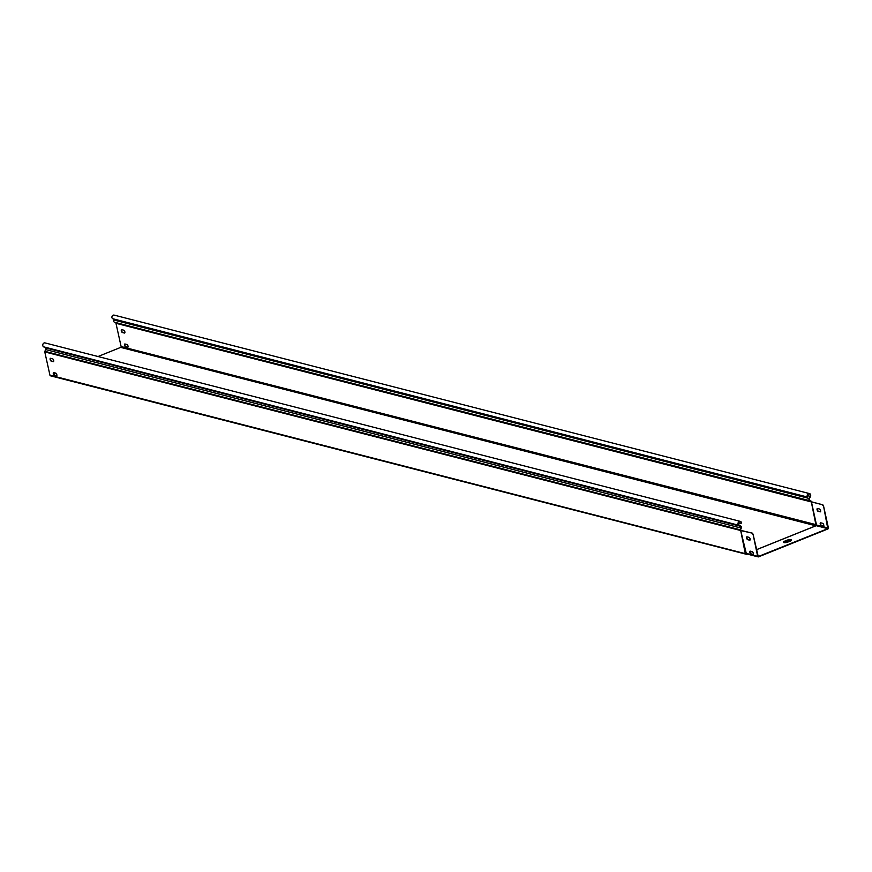 <?xml version="1.0" encoding="UTF-8"?>
<svg xmlns="http://www.w3.org/2000/svg" width="872" height="872" viewBox="0 0 872 872"><rect width="100%" height="100%" fill="white"/><g stroke="black" fill="none" stroke-linecap="round" stroke-linejoin="round"><path stroke-width="1.31" d="M786.261 542.221L788.975 541.588M787.111 542.275L789.084 541.545M816.41 524.748L121.121 346.555A0.654 0.545 -75.6 0 1 120.718 347.383L98.002 356.517M56.113 373.358L53.781 374.295M51.285 361.172L53.17 361.662A1.537 0.73 -111.9 0 0 53.421 361.651A1.537 0.73 -111.9 0 0 53.617 360.201A1.537 0.73 -111.9 0 0 52.538 358.795L50.652 358.316A1.537 0.73 -111.9 0 0 50.391 358.316A1.537 0.73 -111.9 0 0 50.205 359.776A1.537 0.73 -111.9 0 0 51.285 361.172L51.568 361.062A1.537 0.73 68.1 0 1 50.543 359.809A1.537 0.73 68.1 0 1 50.554 358.294M55.71 373.107L53.824 372.627A1.537 0.73 -111.9 0 0 53.563 372.638A1.537 0.73 -111.9 0 0 53.377 374.088A1.537 0.73 -111.9 0 0 54.456 375.483L56.342 375.974A1.537 0.73 -111.9 0 0 56.593 375.963A1.537 0.73 -111.9 0 0 56.789 374.513A1.537 0.73 -111.9 0 0 55.71 373.107M745.909 553.764L745.298 553.655L746.334 554.265L745.298 553.655L740.677 530.438L746.443 554.08M740.96 528.04A1.308 1.09 104.4 0 0 740.579 526.307L45.311 347.841A1.308 1.09 -75.6 0 1 45.693 349.574L740.96 528.04L740.121 529.773A0.785 0.654 104.4 0 0 740.056 530.372L740.208 530.568M740.056 530.372L44.777 351.917L49.944 375.178A1.003 0.839 -75.6 0 0 50.511 375.821L746.334 554.265M124.74 332.94A1.537 0.73 68.1 0 1 124.642 332.919L122.756 332.439A1.537 0.73 68.1 0 1 121.72 331.186A1.537 0.73 68.1 0 1 121.731 329.671M127.912 347.252A1.537 0.73 68.1 0 1 127.813 347.23L125.928 346.751A1.537 0.73 68.1 0 1 124.903 345.508A1.537 0.73 68.1 0 1 124.903 343.982M811.559 501.792L811.516 501.64A0.785 0.654 104.4 0 0 811.222 501.193L809.805 500.354A1.308 1.09 104.4 0 1 809.423 498.621L810.437 496.517A2.104 1.744 104.4 0 0 807.69 494.239A2.104 1.744 104.4 0 0 807.21 496.321L807.08 496.942L112.75 318.727L111.932 317.855A2.104 1.744 -75.6 0 1 114.167 315.119L809.445 493.574M53.552 361.553A1.537 0.73 68.1 0 1 53.454 361.542L51.568 361.062M56.724 375.865A1.537 0.73 68.1 0 1 56.626 375.854L54.74 375.374A1.537 0.73 68.1 0 1 53.715 374.121A1.537 0.73 68.1 0 1 53.726 372.606M740.372 530.416L741.222 528.181A1.668 1.384 104.4 0 0 740.731 525.99L739.02 524.977A1.755 1.45 104.4 0 1 740.208 521.718A1.755 1.45 104.4 0 1 741.167 522.699L741.494 522.731A2.104 1.744 104.4 0 0 738.159 522.742A2.104 1.744 104.4 0 0 738.867 525.293L740.579 526.307M121.829 329.692A1.537 0.73 -111.9 0 0 121.579 329.703A1.537 0.73 -111.9 0 0 121.382 331.153A1.537 0.73 -111.9 0 0 122.462 332.548L124.347 333.039A1.537 0.73 -111.9 0 0 124.609 333.028A1.537 0.73 -111.9 0 0 124.794 331.578A1.537 0.73 -111.9 0 0 123.715 330.172L121.829 329.692M127.519 347.35A1.537 0.73 -111.9 0 0 127.781 347.339A1.537 0.73 -111.9 0 0 127.966 345.89A1.537 0.73 -111.9 0 0 126.887 344.484L125.001 344.004A1.537 0.73 -111.9 0 0 124.751 344.015A1.537 0.73 -111.9 0 0 124.565 345.465A1.537 0.73 -111.9 0 0 125.633 346.86L127.813 347.23M121.121 346.555L115.965 323.294L811.352 501.934M807.45 495.656L810.186 496.364L809.172 498.468A1.668 1.384 104.4 0 0 809.652 500.67L114.385 322.215A1.668 1.384 -75.6 0 1 113.894 320.013L114.319 319.13M45.693 349.574L44.854 351.318A0.785 0.654 -75.6 0 0 44.777 351.917M45.311 347.841L43.6 346.827A2.104 1.744 -75.6 0 1 45.028 342.914L740.295 521.38M810.186 496.364A1.755 1.45 104.4 0 0 809.358 493.923A1.755 1.45 104.4 0 0 807.461 496.048M807.08 496.942L807.21 496.321M741.494 522.731L741.037 523.494L741.167 522.699M738.421 522.862L740.753 523.462M745.266 553.382L746.094 553.36L740.677 530.438M811.745 501.978L822.841 504.834L823.495 505.771L828.4 527.876A0.872 0.73 -75.6 0 1 827.866 528.977L758.542 556.848A0.872 0.73 -75.6 0 1 757.648 556.325L746.094 553.36A0.872 0.73 -75.6 0 0 746.585 553.916L758.139 556.881M741.015 530.427L752.383 533.163L753.027 534.1L758.226 556.543L827.79 528.65L816.236 525.685L756.493 549.709M740.23 530.459L752.383 533.163M753.027 534.1L757.648 556.325M823.495 505.771L827.79 528.65M811.723 501.88L822.841 504.834M747.097 536.836A1.537 0.73 -111.9 0 0 746.846 536.847A1.537 0.73 -111.9 0 0 746.661 538.297A1.537 0.73 -111.9 0 0 747.74 539.703L749.626 540.182A1.537 0.73 -111.9 0 0 749.876 540.171A1.537 0.73 -111.9 0 0 750.062 538.722A1.537 0.73 -111.9 0 0 748.983 537.326L747.097 536.836M752.798 554.494A1.537 0.73 -111.9 0 0 753.048 554.483A1.537 0.73 -111.9 0 0 753.234 553.033A1.537 0.73 -111.9 0 0 752.154 551.638L750.269 551.148A1.537 0.73 -111.9 0 0 750.018 551.159A1.537 0.73 -111.9 0 0 749.833 552.608A1.537 0.73 -111.9 0 0 750.912 554.014L753.081 554.385L751.195 553.894A1.537 0.73 68.1 0 1 750.171 552.652A1.537 0.73 68.1 0 1 750.171 551.137M752.743 534.22L752.089 533.272M817.467 508.496A1.537 0.73 -111.9 0 0 817.467 510.011A1.537 0.73 -111.9 0 0 818.492 511.254L820.378 511.733A1.537 0.73 -111.9 0 0 820.476 511.755M820.639 522.808A1.537 0.73 -111.9 0 0 820.639 524.323A1.537 0.73 -111.9 0 0 821.664 525.565L823.549 526.045A1.537 0.73 -111.9 0 0 823.648 526.067M811.418 502.076L816.29 525.653M750.007 540.084A1.537 0.73 68.1 0 1 749.909 540.073L748.023 539.583A1.537 0.73 68.1 0 1 746.999 538.34A1.537 0.73 68.1 0 1 746.999 536.825M818.198 511.374A1.537 0.73 68.1 0 1 817.129 509.967A1.537 0.73 68.1 0 1 817.315 508.518A1.537 0.73 68.1 0 1 817.565 508.507L819.451 508.986A1.537 0.73 68.1 0 1 820.53 510.393A1.537 0.73 68.1 0 1 820.345 511.842A1.537 0.73 68.1 0 1 820.094 511.853L818.492 511.254M822.623 523.298A1.537 0.73 68.1 0 1 823.702 524.704A1.537 0.73 68.1 0 1 823.517 526.154A1.537 0.73 68.1 0 1 823.266 526.165L821.38 525.685A1.537 0.73 68.1 0 1 820.301 524.279A1.537 0.73 68.1 0 1 820.487 522.829A1.537 0.73 68.1 0 1 820.737 522.818L822.623 523.298M823.212 505.88L822.558 504.943M784.615 542.602A1.973 0.567 167.5 0 1 785.476 541.904L787.623 541.043A1.973 0.567 167.5 0 1 790.294 540.673A1.973 0.567 167.5 0 1 790.599 540.891M785.476 541.904L784.724 541.141A3.107 0.905 -12.5 0 0 783.863 542.591A3.107 0.905 -12.5 0 0 788.07 541.992L784.179 542.526A2.344 0.676 167.5 0 1 785.225 541.654L787.372 540.793A2.344 0.676 167.5 0 1 790.555 540.346A2.344 0.676 167.5 0 1 790.937 540.673M120.718 347.383L815.832 525.805M745.298 553.655L49.944 375.178M809.652 500.67L114.385 322.215M740.121 529.773L44.854 351.318M738.867 525.293L43.6 346.827M809.172 498.468L113.894 320.013M816.007 525.772L816.563 525.02L828.117 527.985M751.882 551.562L750.062 552.292M816.465 524.846L811.472 502.098M788.07 541.992L790.217 541.13A3.107 0.905 -12.5 0 0 791.078 539.681A3.107 0.905 -12.5 0 0 786.871 540.269L784.724 541.141M790.217 541.13L787.819 542.09M787.623 541.043L786.871 540.269M790.915 540.727L789.967 541.24M811.352 502.01L816.105 525.685L756.482 549.665M751.806 551.54L750.051 552.249"/></g></svg>
